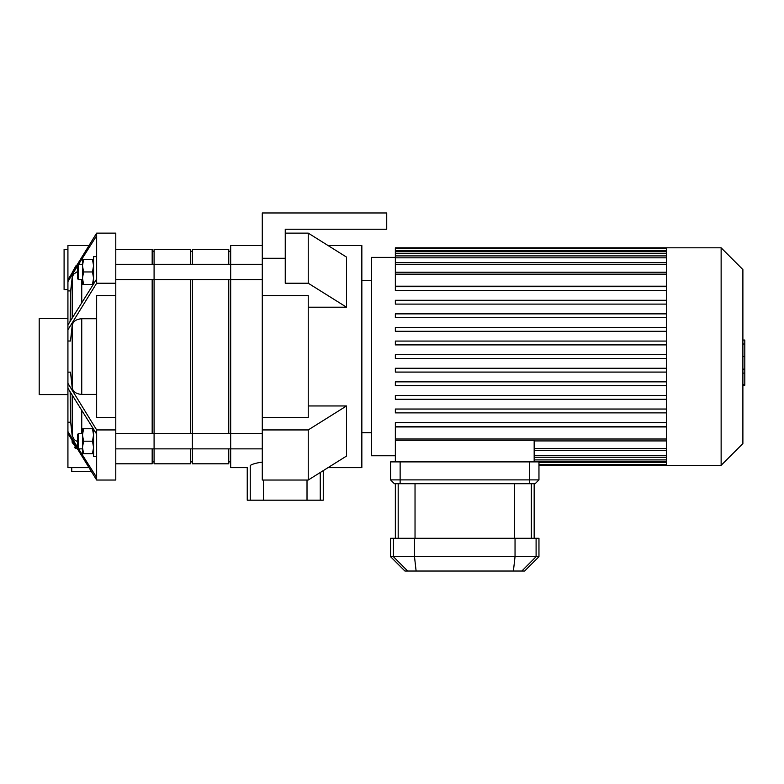 <?xml version="1.0" encoding="UTF-8"?>
<svg xmlns="http://www.w3.org/2000/svg" width="784" height="784" viewBox="0 0 784 784"><rect width="100%" height="100%" fill="white"/><g stroke="black" fill="none" stroke-linecap="round" stroke-linejoin="round"><path stroke-width="1.18" d="M67.924 249.351L64.092 249.351L64.092 289.561L67.924 289.561M75.793 265.952L72.255 272.44M88.837 245.519L67.924 245.519L67.924 279.721L96.648 233.122L96.648 235.7L78.576 264.296M96.648 233.122L115.787 233.122L115.787 480.033L96.648 480.033L67.924 433.434L67.924 431.553L77.498 447.125M115.787 480.033L96.648 480.033L96.648 477.446L78.576 448.86M70.148 391.882L70.668 422.243L72.206 435.816L74.392 439.804L77.498 441.637M70.668 422.243L67.924 422.243L67.924 431.553M96.648 434.12L67.924 388.227L67.924 383.337L96.648 429.936L96.648 477.446M115.787 283.22L96.648 283.22L67.924 329.819L67.924 372.145L70.501 372.145L72.206 387.717C72.981 391.735 76.156 393.97 81.742 394.421L96.648 394.421M67.924 372.145L67.924 383.337M115.787 429.936L96.648 429.936M115.787 295.617L96.648 295.617L96.648 417.539L115.787 417.539M96.648 318.735L81.742 318.735C76.156 319.176 72.981 321.411 72.206 325.438L70.501 341.011L67.924 341.011M67.924 329.819L67.924 324.929L96.648 279.026L96.648 283.22M71.756 467.636L71.756 471.468L91.238 471.468M72.02 440.324L72.206 442.499L77.508 449.369M75.558 448.389L74.284 447.301M67.924 433.434L67.924 467.636L88.837 467.636M77.498 266.031L67.924 281.603L67.924 279.721M67.924 388.227L67.924 422.243M67.924 281.603L67.924 324.929M77.498 271.519L73.588 274.194L72.206 277.34L70.668 290.913L70.148 321.264M70.668 290.913L67.924 290.913M96.648 235.7L96.648 279.026M67.924 318.569L39.2 318.569L39.2 394.587L67.924 394.587M93.58 453.642L92.473 453.642L93.58 447.419L92.473 441.196L93.58 434.973L92.473 428.75L93.58 428.75M83.584 428.75L82.477 434.973L82.477 428.75L92.473 428.75M83.584 441.196L82.477 447.419L82.477 434.973L83.584 441.196L92.473 441.196M83.584 453.642L82.477 453.642L82.477 447.419L83.584 453.642L92.473 453.642M78.449 448.86L78.449 433.542L77.498 434.493L77.498 447.899L78.449 448.86L82.477 448.86M93.58 429.309L93.58 456.513L96.648 456.513M93.58 259.504L92.473 259.504L93.58 265.727L92.473 271.95L93.58 278.173L92.473 284.396L93.58 284.396M83.584 284.396L82.477 278.173L82.477 284.396L92.473 284.396M83.584 271.95L82.477 265.727L82.477 278.173L83.584 271.95L92.473 271.95M83.584 259.504L82.477 259.504L82.477 265.727L83.584 259.504L92.473 259.504M77.498 271.95L77.498 265.257L78.449 264.296L78.449 279.614L77.498 278.653L77.498 271.95M93.58 283.837L93.58 256.633L96.648 256.633M285.249 258.279L285.249 229.242L386.737 229.242L386.737 212.964L262.277 212.964L262.277 258.279L285.249 258.279L285.249 283.22L308.23 283.22L346.528 307.201L308.23 307.201M262.277 295.617L262.277 417.539L308.23 417.539L308.23 295.617L262.277 295.617L262.277 258.279M285.249 229.242L285.249 233.122L308.23 233.122L346.528 257.103L346.528 307.201M308.23 405.955L346.528 405.955L346.528 456.053L308.23 480.033L308.23 429.936L346.528 405.955M308.23 480.033L262.277 480.033L262.277 417.539M262.277 429.936L308.23 429.936M328.026 467.636L361.845 467.636L361.845 245.519L328.026 245.519M308.23 283.22L308.23 233.122M262.277 462.099C256.162 462.981 252.154 464.108 250.253 465.48C246.235 468.352 246.235 468.352 250.253 465.48L250.253 500.182L247.244 500.182L247.244 467.636L230.682 467.636L230.682 245.519L262.277 245.519M307.014 480.033L307.014 500.182L320.254 500.182L320.254 472.507M250.253 500.182L263.483 500.182L263.483 480.033M307.014 500.182L263.483 500.182M323.263 470.625L323.263 500.182L320.254 500.182M115.787 279.614L230.682 279.614L230.682 264.296L262.277 264.296M666.674 370.411L666.674 465.333L721.133 465.333L721.133 247.813L666.674 247.813L666.674 370.411M721.133 247.813L742.889 269.569L742.889 443.587L721.133 465.333M666.674 426.957L395.352 426.957L395.352 440.275L534.169 440.275L534.169 461.894M395.352 440.275L395.352 461.894M395.352 257.387L371.42 257.387L371.42 455.759L395.352 455.759M666.674 286.199L395.352 286.199L395.352 247.813L666.674 247.813M666.674 422.635L395.352 422.635L395.352 426.467L666.674 426.467M666.674 409.042L395.352 409.042L395.352 412.874L666.674 412.874M666.674 395.45L395.352 395.45L395.352 399.272L666.674 399.272M666.674 381.847L395.352 381.847L395.352 385.679L666.674 385.679M666.674 368.255L395.352 368.255L395.352 372.086L666.674 372.086M666.674 358.494L395.352 358.494L395.352 354.662L666.674 354.662M666.674 290.521L395.352 290.521L395.352 286.689L666.674 286.689M666.674 304.114L395.352 304.114L395.352 300.282L666.674 300.282M666.674 317.706L395.352 317.706L395.352 313.874L666.674 313.874M666.674 331.299L395.352 331.299L395.352 327.467L666.674 327.467M666.674 344.891L395.352 344.891L395.352 341.069L666.674 341.069M742.889 340.05L744.8 340.05L744.8 373.106L742.889 373.106M744.8 369.137L742.889 369.137M744.8 373.106L744.8 384.581L742.889 384.581M744.8 384.581L744.8 385.267L742.889 385.267M390.559 479.886L394.391 483.718L390.559 479.886L400.134 479.886L400.134 461.894L390.559 461.894L390.559 479.886M394.391 483.718L535.129 483.718L538.961 479.886L535.129 483.718M400.134 461.894L538.961 461.894L538.961 479.886L400.134 479.886L400.134 483.718M521.83 571.036L524.604 571.036L538.961 556.669L390.559 556.669L404.926 571.036L521.83 571.036L536.099 556.669L536.099 538.294L390.559 538.294L390.559 556.669M538.961 556.669L538.961 538.294L536.099 538.294M115.787 448.86L154.085 448.86L154.085 433.542L262.277 433.542M115.787 433.542L154.085 433.542L154.085 463.805L190.473 463.805L190.473 448.86M190.473 264.296L190.473 249.351L154.085 249.351L154.085 279.614L154.085 264.296L230.682 264.296M152.174 279.614L152.174 433.542M152.174 448.86L152.174 463.805L115.787 463.805M115.787 249.351L152.174 249.351L152.174 264.296M154.085 448.86L192.384 448.86L192.384 433.542L192.384 463.805L228.761 463.805L228.761 448.86M192.384 279.614L192.384 433.542M190.473 279.614L190.473 433.542M154.085 279.614L154.085 433.542M192.384 448.86L230.682 448.86L230.682 433.542M228.761 279.614L228.761 433.542M192.384 264.296L192.384 249.351L228.761 249.351L228.761 264.296M72.206 277.34L72.206 317.902M72.206 395.254L72.206 435.816M72.206 440.637L72.206 442.499M72.206 325.438L72.206 387.717M81.742 279.614L81.742 302.555M81.742 410.6L81.742 433.542M81.742 318.735L81.742 394.421M666.674 455.328L534.169 455.328M666.674 459.904L534.169 459.904M666.674 462.55L538.961 462.55M666.674 274.145L395.352 274.145M666.674 264.61L395.352 264.61M666.674 257.818L395.352 257.818M666.674 253.252L395.352 253.252M666.674 250.596L395.352 250.596M666.674 439.011L395.352 439.011M666.674 448.546L534.169 448.546M744.8 356.612L742.889 356.612M744.8 344.019L742.889 344.019M529.386 483.718L529.386 461.894M407.69 571.036L393.421 556.669L393.421 538.294M515.039 538.294L515.039 556.669L513.402 571.036M416.118 571.036L414.491 556.669L414.491 538.294M531.346 538.294L531.346 483.718M514.49 483.718L514.49 538.294M415.03 538.294L415.03 483.718M398.184 483.718L398.184 538.294M78.449 433.542L82.477 433.542M82.477 264.296L78.449 264.296M82.477 279.614L78.449 279.614M230.682 448.86L262.277 448.86M230.682 279.614L262.277 279.614M666.674 457.248L534.169 457.248M666.674 461.815L534.169 461.815M666.674 464.471L538.961 464.471M666.674 465.333L538.961 465.333M395.352 272.224L666.674 272.224M395.352 262.689L666.674 262.689M395.352 255.907L666.674 255.907M395.352 251.331L666.674 251.331M395.352 248.685L666.674 248.685M666.674 440.922L534.169 440.922M666.674 450.467L534.169 450.467M361.845 432.709L371.42 432.709M361.845 280.447L371.42 280.447M534.169 483.718L534.169 538.294M395.352 483.718L395.352 538.294M115.787 264.296L154.085 264.296M152.174 461.894L154.085 461.894M152.174 251.262L154.085 251.262M190.473 461.894L192.384 461.894M190.473 251.262L192.384 251.262M228.761 461.894L230.682 461.894M228.761 251.262L230.682 251.262"/></g></svg>
